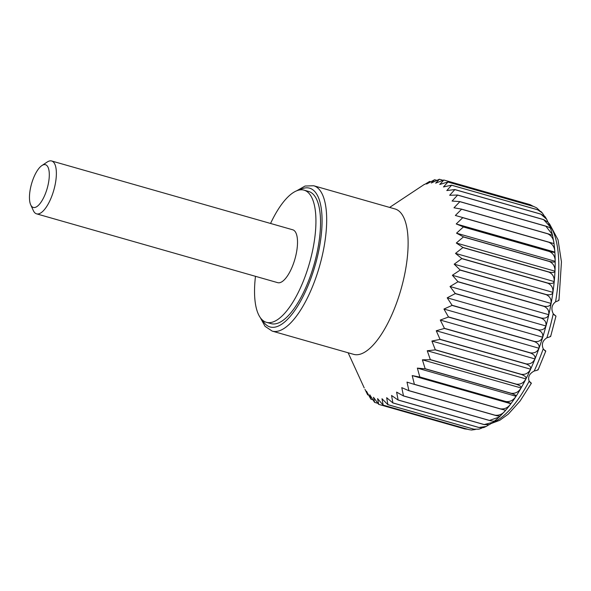 <?xml version="1.0" encoding="UTF-8"?>
<svg xmlns="http://www.w3.org/2000/svg" width="591" height="591" viewBox="0 0 591 591"><rect width="100%" height="100%" fill="white"/><g stroke="black" fill="none" stroke-linecap="round" stroke-linejoin="round"><path stroke-width="0.89" d="M539.435 210.448L536.702 207.899L533.968 206.584L447.919 182.028A116.804 42.862 -74.1 0 0 447.867 181.991L439.756 184.458L443.834 180.026A116.804 42.862 -74.1 0 0 443.782 180.011L435.67 183.144L439.386 179.265A116.804 42.862 -74.1 0 0 439.335 179.258L431.275 183.011L434.636 179.73A116.804 42.862 -74.1 0 0 434.577 179.745L426.599 184.052L429.627 181.43A116.804 42.862 -74.1 0 0 429.568 181.459L424.685 184.422M364.979 389.366L367.639 394.773A116.804 42.862 -74.1 0 0 367.676 394.832L366.464 391.183L370.882 399.147A116.804 42.862 -74.1 0 0 370.926 399.191L369.781 394.803L374.568 402.353A116.804 42.862 -74.1 0 0 374.613 402.382L373.505 397.285L378.654 404.347A116.804 42.862 -74.1 0 0 378.705 404.362L377.59 398.607L383.094 405.116A116.804 42.862 -74.1 0 0 383.153 405.116L381.993 398.74L387.844 404.65A116.804 42.862 -74.1 0 0 387.903 404.636L386.662 397.691L392.852 402.944A116.804 42.862 -74.1 0 0 392.912 402.914L391.552 395.475L398.061 400.033A116.804 42.862 -74.1 0 0 398.127 399.989L396.605 392.114L403.417 395.933A116.804 42.862 -74.1 0 0 403.483 395.874L401.777 387.644L408.854 390.703A116.804 42.862 -74.1 0 0 408.92 390.629L406.992 382.111L414.321 384.386A116.804 42.862 -74.1 0 0 414.387 384.305L412.208 375.58L419.75 377.065A116.804 42.862 -74.1 0 0 419.817 376.969L417.364 368.119L425.084 368.814A116.804 42.862 -74.1 0 0 425.151 368.71L422.395 359.816L430.27 359.72A116.804 42.862 -74.1 0 0 430.337 359.609L427.263 350.751L435.249 349.887A116.804 42.862 -74.1 0 0 435.308 349.769L431.895 341.037L439.963 339.426A116.804 42.862 -74.1 0 0 440.022 339.293L436.261 330.768L444.366 328.441A116.804 42.862 -74.1 0 0 444.417 328.308L440.295 320.063L448.406 317.064A116.804 42.862 -74.1 0 0 448.451 316.924L443.959 309.041L452.034 305.414A116.804 42.862 -74.1 0 0 452.078 305.266L447.217 297.82L455.218 293.616A116.804 42.862 -74.1 0 0 455.255 293.476L450.032 286.517L457.922 281.804A116.804 42.862 -74.1 0 0 457.951 281.663L452.374 275.266L460.108 270.109A116.804 42.862 -74.1 0 0 460.13 269.961L454.206 264.184L461.763 258.651A116.804 42.862 -74.1 0 0 461.778 258.511L455.521 253.399L462.864 247.563A116.804 42.862 -74.1 0 0 462.871 247.43L456.304 243.019L463.396 236.961A116.804 42.862 -74.1 0 0 463.403 236.836L456.54 233.172L463.366 226.966A116.804 42.862 -74.1 0 0 463.359 226.848L456.23 223.945L462.753 217.687A116.804 42.862 -74.1 0 0 462.746 217.577L455.373 215.464L461.586 209.221A116.804 42.862 -74.1 0 0 461.564 209.125L453.984 207.796L459.864 201.671A116.804 42.862 -74.1 0 0 459.835 201.583L452.078 201.051L457.604 195.104A116.804 42.862 -74.1 0 0 457.574 195.03L449.67 195.281L454.841 189.608A116.804 42.862 -74.1 0 0 454.804 189.548L446.796 190.561L451.598 185.227A116.804 42.862 -74.1 0 0 451.561 185.182L443.479 186.941L447.919 182.028M313.666 185.744A75.582 27.733 -74.1 0 1 319.591 266.031A75.582 27.733 -74.1 0 1 272.185 331.1L353.617 354.341A75.582 27.733 -74.1 0 0 398.437 297.672A75.582 27.733 -74.1 0 0 395.106 208.985L313.666 185.744L305.067 186.032L296.579 190.856M533.451 206.422L530.186 204.678L443.834 180.026M553.826 314.597L555.968 316.141L553.242 313.777C550.915 308.864 551.691 304.875 555.57 301.816C558.384 300.826 559.404 300.213 558.628 299.984M550.361 336.205C551.041 336.405 549.896 336.929 546.911 337.779C542.575 340.601 541.349 344.287 543.232 348.83C545.205 351.039 545.966 351.689 545.508 350.781L544.983 350.81M529.602 381.912L531.058 382.879L529.167 381.188C527.704 376.999 529.381 373.608 534.198 371.03C537.396 370.291 538.593 369.796 537.795 369.552M533.968 206.584A116.804 42.862 -74.1 0 0 533.917 206.555L447.867 181.991M529.883 204.589A116.804 42.862 -74.1 0 0 529.824 204.567L443.782 180.011M377.885 403.321L374.613 402.382M533.917 206.555L536.702 207.899M537.647 209.79A116.804 42.862 -74.1 0 0 537.603 209.739L541.127 211.667L542.302 212.952L537.647 209.79L451.598 185.227M544.141 215.656L542.302 212.952M540.891 214.164A116.804 42.862 -74.1 0 0 540.854 214.105L545.079 216.638L546.682 219.291L540.891 214.164L454.841 189.608M547.768 221.677L546.682 219.291M543.654 219.66A116.804 42.862 -74.1 0 0 543.624 219.586L548.226 222.334L549.962 226.538L543.654 219.66L457.604 195.104M550.531 228.385L549.962 226.538M552.585 235.713L552.341 234.509L545.907 226.227A116.804 42.862 -74.1 0 0 545.885 226.139C549.637 227.365 551.248 228.385 550.723 229.197M500.414 415.798C500.562 416.433 498.73 416.256 494.903 415.259A116.804 42.862 -74.1 0 0 494.97 415.185C499.247 415.695 502.801 414.055 505.637 410.265L500.363 408.942A116.804 42.862 -74.1 0 0 500.437 408.861C504.692 409.349 508.164 407.635 510.853 403.734C511.267 403.468 509.582 402.767 505.8 401.621A116.804 42.862 -74.1 0 0 505.866 401.525C510.092 402.006 513.476 400.247 516.002 396.273C516.527 395.549 514.901 394.589 511.134 393.37A116.804 42.862 -74.1 0 0 511.2 393.266C515.404 393.739 518.684 391.966 521.04 387.962C521.646 386.795 520.073 385.568 516.32 384.276A116.804 42.862 -74.1 0 0 516.386 384.165C520.56 384.638 523.729 382.887 525.901 378.905C526.574 377.287 525.044 375.802 521.299 374.45A116.804 42.862 -74.1 0 0 521.358 374.325C525.502 374.812 528.561 373.098 530.541 369.183C531.257 367.144 529.75 365.408 526.012 363.982A116.804 42.862 -74.1 0 0 526.071 363.849C530.186 364.359 533.126 362.711 534.899 358.922C535.638 356.469 534.146 354.497 530.415 353.004A116.804 42.862 -74.1 0 0 530.467 352.864C534.545 353.396 537.374 351.844 538.94 348.217C539.679 345.373 538.179 343.179 534.449 341.62A116.804 42.862 -74.1 0 0 534.5 341.48C538.549 342.041 541.245 340.615 542.604 337.195C543.321 333.989 541.814 331.581 538.083 329.97A116.804 42.862 -74.1 0 0 538.128 329.83C542.139 330.428 544.717 329.143 545.862 325.966C546.542 322.435 545.005 319.842 541.267 318.172A116.804 42.862 -74.1 0 0 541.304 318.032C545.286 318.675 547.739 317.559 548.677 314.671C549.29 310.844 547.717 308.074 543.964 306.36A116.804 42.862 -74.1 0 0 543.993 306.219C547.946 306.914 550.287 305.983 551.011 303.419C551.543 299.334 549.918 296.416 546.158 294.665A116.804 42.862 -74.1 0 0 546.18 294.525C550.103 295.271 552.319 294.547 552.851 292.338C553.272 288.039 551.595 284.995 547.813 283.207A116.804 42.862 -74.1 0 0 547.827 283.067C551.721 283.879 553.833 283.377 554.166 281.552C554.461 277.076 552.711 273.936 548.913 272.119A116.804 42.862 -74.1 0 0 548.921 271.986C552.784 272.857 554.794 272.591 554.949 271.173C555.104 266.571 553.272 263.357 549.445 261.517A116.804 42.862 -74.1 0 0 549.453 261.392C553.287 262.338 555.193 262.308 555.185 261.318C555.185 256.642 553.257 253.376 549.408 251.522A116.804 42.862 -74.1 0 0 549.408 251.404C553.22 252.416 555.038 252.645 554.868 252.098C554.705 247.385 552.681 244.098 548.803 242.244A116.804 42.862 -74.1 0 0 548.795 242.133L554.018 243.61C553.664 238.912 551.536 235.632 547.635 233.777A116.804 42.862 -74.1 0 0 547.613 233.681C551.388 234.834 553.058 235.587 552.629 235.949M455.373 215.464L554.018 243.61L552.644 235.824M500.333 415.961L505.527 410.398M495.251 420.267C495.243 421.346 493.315 421.42 489.459 420.489A116.804 42.862 -74.1 0 0 489.525 420.437L499.203 417.047L500.178 416.057M492.894 422.321L489.4 424.663L484.11 424.589A116.804 42.862 -74.1 0 0 484.177 424.545L492.894 422.321L494.512 420.984M486.179 426.451L483.66 427.603L478.902 427.5A116.804 42.862 -74.1 0 0 478.961 427.478L486.179 426.451L488.543 424.995M478.998 429.155L473.893 429.206A116.804 42.862 -74.1 0 0 473.952 429.192L478.998 429.155L482.182 427.928M471.559 430.019L469.143 429.672A116.804 42.862 -74.1 0 0 469.195 429.679L471.559 430.019L475.312 429.509M378.705 404.362L464.755 428.926L467.88 429.31M537.603 209.739L451.561 185.182M540.854 214.105L454.804 189.548M372.899 399.76L370.926 399.191M443.021 180.299L439.386 179.265M430.787 181.762L429.627 181.43M469.143 429.672L383.094 405.116M473.893 429.206L387.844 404.65M473.952 429.192L387.903 404.636M478.961 427.478L392.912 402.914M484.11 424.589L398.061 400.033M489.459 420.489L403.417 395.933M489.525 420.437L403.483 395.874M494.97 415.185L408.92 390.629M500.363 408.942L414.321 384.386M505.8 401.621L419.75 377.065M510.853 403.734L412.208 375.58M516.002 396.273L417.364 368.119M505.866 401.525L419.817 376.969M521.04 387.962L422.395 359.816M511.2 393.266L425.151 368.71M516.32 384.276L430.27 359.72M521.299 374.45L435.249 349.887M525.901 378.905L427.263 350.751M530.541 369.183L431.895 341.037M521.358 374.325L435.308 349.769M534.899 358.922L436.261 330.768M526.071 363.849L440.022 339.293M530.415 353.004L444.366 328.441M534.449 341.62L448.406 317.064M538.94 348.217L440.295 320.063M542.604 337.195L443.959 309.041M534.5 341.48L448.451 316.924M545.862 325.966L447.217 297.82M538.128 329.83L452.078 305.266M541.267 318.172L455.218 293.616M543.964 306.36L457.922 281.804M548.677 314.671L450.032 286.517M551.011 303.419L452.374 275.266M543.993 306.219L457.951 281.663M552.851 292.338L454.206 264.184M546.18 294.525L460.13 269.961M547.813 283.207L461.763 258.651M548.913 272.119L462.864 247.563M554.166 281.552L455.521 253.399M554.949 271.173L456.304 243.019M548.921 271.986L462.871 247.43M555.185 261.318L456.54 233.172M549.453 261.392L463.403 236.836M549.408 251.522L463.366 226.966M548.803 242.244L462.753 217.687M554.868 252.098L456.23 223.945M548.795 242.133L462.746 217.577M547.613 233.681L461.564 209.125M545.907 226.227L459.864 201.671M543.624 219.586L457.574 195.03M32.313 181.348A22.214 8.148 -74.1 0 0 30.695 204.811A22.214 8.148 -74.1 0 0 47.221 188.3A22.214 8.148 -74.1 0 0 41.895 165.554A22.214 8.148 -74.1 0 0 32.313 181.348M30.695 204.811L33.347 210.603A27.482 10.084 -74.1 0 0 36.561 213.839A27.482 10.084 -74.1 0 0 53.796 190.176A27.482 10.084 -74.1 0 0 51.646 160.981A27.482 10.084 -74.1 0 0 47.206 162.03L41.895 165.554M51.646 160.981L292.781 229.803A27.482 10.084 105.9 0 1 293.993 262.064A27.482 10.084 105.9 0 1 277.696 282.661L36.561 213.839M255.482 276.315A68.711 25.214 -74.1 0 0 266.386 322.302A68.711 25.214 -74.1 0 0 309.485 263.15A68.711 25.214 -74.1 0 0 304.099 190.154A68.711 25.214 -74.1 0 0 270.567 223.457M531.058 382.879L531.39 383.241L530.703 383.02M266.386 322.302L270.996 323.617A68.711 25.214 -74.1 0 0 314.094 264.465A68.711 25.214 -74.1 0 0 308.709 191.477L304.099 190.154M545.508 350.781L543.75 349.606M545.885 226.139L459.835 201.583M547.635 233.777L461.586 209.221M549.408 251.404L463.359 226.848M549.445 261.517L463.396 236.961M547.827 283.067L461.778 258.511M546.158 294.665L460.108 270.109M541.304 318.032L455.255 293.476M538.083 329.97L452.034 305.414M530.467 352.864L444.417 328.308M526.012 363.982L439.963 339.426M516.386 384.165L430.337 359.609M511.134 393.37L425.084 368.814M500.437 408.861L414.387 384.305M494.903 415.259L408.854 390.703M484.177 424.545L398.127 399.989M478.902 427.5L392.852 402.944M469.195 429.679L383.153 405.116M368.607 395.098L367.676 394.832M436.889 180.373L434.636 179.73M555.57 301.816A106.498 39.08 -74.1 0 0 549.238 224.646M534.198 371.03A106.498 39.08 -74.1 0 0 543.232 348.83M262.441 320.078A72.146 26.469 -74.1 0 0 315.306 264.812A72.146 26.469 -74.1 0 0 299.578 189.962M492.805 422.388A106.498 39.08 -74.1 0 0 529.167 381.188M546.911 337.779A106.498 39.08 -74.1 0 0 553.242 313.777M348.136 352.783L364.219 387.903M389.624 207.419L424.397 184.362M548.485 222.896L549.556 223.945L558.044 239.82L561.45 261.887L558.968 300.346M545.788 351.084L538.083 369.9M550.723 228.732L552.341 234.509M554.018 243.618C556.264 260.956 555.274 281.02 551.041 303.811C543.513 344.642 525.525 387.423 505.637 410.28M499.203 417.047L494.933 420.762M272.185 331.1L265.034 326.321L260.365 317.744M491.239 423.481L499.72 420.319L508.29 414.151L520.102 401.016L531.39 383.241M555.968 316.141L550.635 336.515"/></g></svg>
